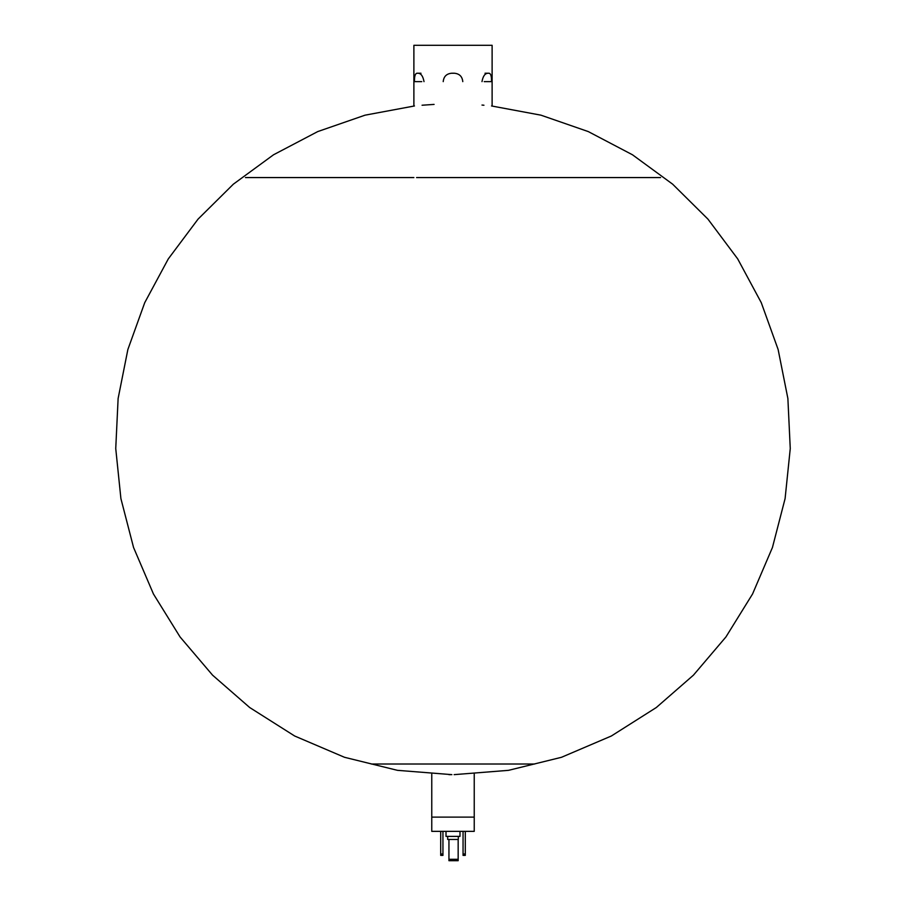 <?xml version="1.0" encoding="UTF-8"?>
<svg xmlns="http://www.w3.org/2000/svg" width="906" height="906" viewBox="0 0 906 906"><rect width="100%" height="100%" fill="white"/><g stroke="black" fill="none" stroke-linecap="round" stroke-linejoin="round"><path stroke-width="1.36" d="M450.95 774.641L448.9 774.63M474.234 774.086L474.234 831.357L431.766 831.357L431.766 774.086M416.556 177.565L660.553 177.565L416.556 177.565M413.883 177.565L245.447 177.565M474.234 817.11L431.766 817.11M459.704 817.11L446.296 817.11M459.988 831.357L459.988 836.385L446.012 836.385L446.012 831.357M458.311 836.385L458.311 839.466L447.689 839.466L447.689 836.385M448.946 839.466L448.946 860.7L458.164 860.7L458.164 859.307L448.946 859.307M458.164 839.466L458.164 859.307M463.057 831.357L463.057 855.389L465.299 855.389L465.299 853.996L463.057 853.996M465.299 831.357L465.299 853.996M440.701 831.357L440.701 855.389L442.943 855.389L442.943 853.996L440.701 853.996M442.943 831.357L442.943 853.996M492.117 106.036L492.117 45.3L413.883 45.3L413.883 106.036M443.215 81.631C443.714 76.534 446.511 73.737 451.607 73.239L454.393 73.239C459.489 73.737 462.275 76.534 462.785 81.631M484.223 81.631L491.539 81.631C491.641 76.421 490.825 73.624 489.093 73.239L487.79 73.239C484.891 73.488 482.955 76.274 481.992 81.631M421.777 81.631L414.461 81.631C414.359 76.432 415.175 73.635 416.907 73.239L418.21 73.239C421.097 73.465 423.034 76.263 424.008 81.631M485.027 73.239L487.79 73.239M418.21 73.239L420.973 73.239M371.267 764.007L534.733 764.007M451.856 774.641L397.474 770.338L344.507 757.291L294.654 736L249.682 707.518L212.57 675.163L180.068 636.952L153.454 594.008L133.556 547.484L120.906 498.606L115.742 448.561L118.12 398.493L127.871 349.512L144.745 302.649L168.301 258.889L198.052 219.127L233.363 184.167L273.533 154.779L317.723 131.585L365.039 115.175L414.461 105.968M422.06 105.232L434.087 104.405M454.144 774.641L508.526 770.338L561.494 757.291L611.346 736L656.318 707.518L693.43 675.163L725.933 636.952L752.546 594.008L772.444 547.484L785.094 498.606L790.259 448.561L787.88 398.493L778.129 349.512L761.255 302.649L737.699 258.889L707.948 219.127L672.637 184.167L632.467 154.779L588.277 131.585L540.961 115.175L491.539 105.968M483.94 105.232L481.992 105.062"/></g></svg>
